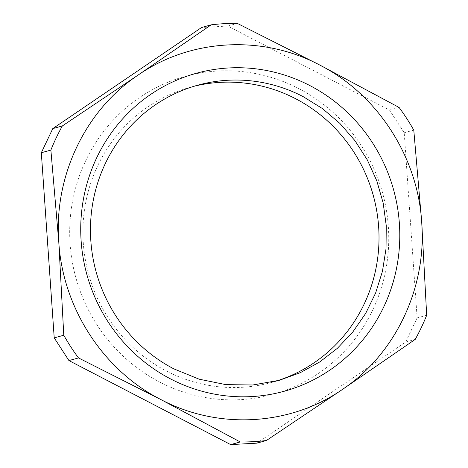 <?xml version="1.0" encoding="UTF-8"?>
<svg xmlns="http://www.w3.org/2000/svg" width="468" height="468" viewBox="0 0 468 468"><rect width="100%" height="100%" fill="white"/><g stroke="black" fill="none" stroke-linecap="round" stroke-linejoin="round"><path stroke-width="0.35" stroke-dasharray="2.34 1.75" d="M298.865 88.645A164.952 159.108 -105.5 0 1 372.744 309.892A164.952 159.108 -105.5 0 1 159.57 381.999A164.952 159.108 -105.5 0 1 85.697 160.752A164.952 159.108 -105.5 0 1 298.865 88.645M275.57 381.285A153.089 147.666 -105.5 0 1 271.809 382.379A153.089 147.666 -105.5 0 1 166.321 370.966A153.089 147.666 -105.5 0 1 83.456 218.884A153.089 147.666 -105.5 0 1 190.113 87.3A153.089 147.666 -105.5 0 1 193.91 86.305M256.838 443.161L405.662 342.044L417.123 317.907L404.223 132.766L389.505 110.074L227.781 26.044L201.603 27.489M227.781 26.044L237.34 23.4M399.064 107.424L389.505 110.074M404.223 132.766L413.782 130.116M426.681 315.262L417.123 317.907M405.662 342.044L415.221 339.394M271.809 382.379L279.361 380.291M190.113 87.3L197.671 85.211"/><path stroke-width="0.7" d="M193.91 86.305A153.089 147.666 -105.5 0 1 295.601 98.713A153.089 147.666 -105.5 0 1 378.624 248.783A153.089 147.666 -105.5 0 1 275.57 381.285M173.88 368.878L199.175 379.191L225.781 384.62L252.808 384.994L279.361 380.291L300.257 372.703L319.755 361.951L337.41 348.274L352.825 331.976L365.654 313.431L375.599 293.062L382.444 271.323L386.024 248.707L386.264 225.734L383.157 202.925L376.781 180.783L367.263 159.822L354.838 140.511L339.768 123.295L322.411 108.553L303.153 96.624A153.089 147.666 74.5 0 0 197.671 85.211A153.089 147.666 74.5 0 0 91.008 216.789A153.089 147.666 74.5 0 0 173.88 368.878M230.66 444.6L256.838 443.161L266.397 440.511A209.81 202.375 74.5 0 1 240.219 441.956L160.834 399.532L78.495 357.926L68.936 360.576L230.66 444.6L240.219 441.956M52.779 128.606L62.338 125.956L138.23 74.991L211.162 24.839L201.603 27.489L52.779 128.606L41.319 152.738L54.218 337.884L68.936 360.576M170.609 378.945A164.952 159.108 74.5 0 0 383.783 306.838A164.952 159.108 74.5 0 0 309.91 85.591A164.952 159.108 74.5 0 0 96.736 157.698A164.952 159.108 74.5 0 0 170.609 378.945M54.218 337.884L63.777 335.234A209.81 202.375 74.5 0 0 78.495 357.926M63.777 335.234L58.804 242.254L50.877 150.093L41.319 152.738M62.338 125.956A209.81 202.375 74.5 0 0 50.877 150.093M266.397 440.511L342.289 389.546C395.413 354.165 426.863 287.943 421.715 222.282L426.681 315.262A209.81 202.375 74.5 0 1 415.221 339.394L342.289 389.546C289.809 425.921 217.959 429.876 160.834 399.532C103.2 370.246 62.806 307.973 58.804 242.254C53.65 176.594 85.1 110.366 138.23 74.991C190.71 38.61 262.554 34.661 319.679 65.005L399.064 107.424A209.81 202.375 74.5 0 1 413.782 130.116L421.715 222.282C417.713 156.558 377.319 94.284 319.679 65.005L237.34 23.4A209.81 202.375 74.5 0 0 211.162 24.839"/></g></svg>
